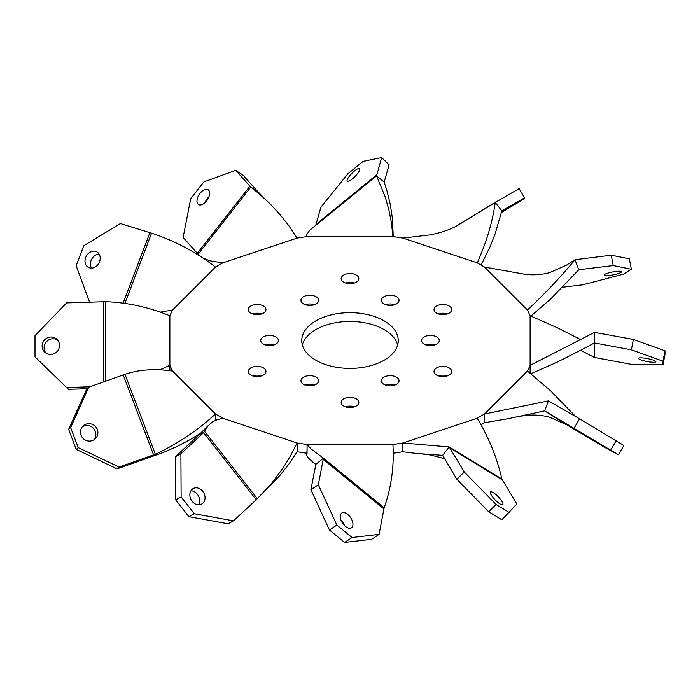 <?xml version="1.0" encoding="UTF-8"?>
<svg xmlns="http://www.w3.org/2000/svg" width="700" height="700" viewBox="0 0 700 700"><rect width="100%" height="100%" fill="white"/><g stroke="black" fill="none" stroke-linecap="round" stroke-linejoin="round"><path stroke-width="1.05" d="M263.375 367.885A8.838 5.101 0 0 0 253.741 366.783A8.838 5.101 0 0 0 248.29 371.499A8.838 5.101 0 0 0 250.88 375.104A8.838 5.101 0 0 0 260.505 376.206A8.838 5.101 0 0 0 265.965 371.499A8.838 5.101 0 0 0 263.375 367.885M261.66 375.874A8.838 5.101 0 0 0 252.586 375.874M396.463 377.142A8.838 5.101 0 0 0 386.838 376.04A8.838 5.101 0 0 0 381.377 380.756A8.838 5.101 0 0 0 383.967 384.361A8.838 5.101 0 0 0 393.601 385.464A8.838 5.101 0 0 0 399.053 380.756A8.838 5.101 0 0 0 396.463 377.142M394.756 385.131A8.838 5.101 0 0 0 385.683 385.131M263.375 305.97A8.838 5.101 0 0 0 253.741 304.868A8.838 5.101 0 0 0 248.29 309.584A8.838 5.101 0 0 0 250.88 313.189A8.838 5.101 0 0 0 260.505 314.291A8.838 5.101 0 0 0 265.965 309.584A8.838 5.101 0 0 0 263.375 305.97M261.66 313.959A8.838 5.101 0 0 0 252.586 313.959M316.033 377.142A8.838 5.101 0 0 0 306.399 376.04A8.838 5.101 0 0 0 300.947 380.756A8.838 5.101 0 0 0 303.537 384.361A8.838 5.101 0 0 0 313.162 385.464A8.838 5.101 0 0 0 318.623 380.756A8.838 5.101 0 0 0 316.033 377.142M314.317 385.131A8.838 5.101 0 0 0 305.244 385.131M356.248 275.012A8.838 5.101 0 0 0 346.623 273.91A8.838 5.101 0 0 0 341.162 278.626A8.838 5.101 0 0 0 343.752 282.231A8.838 5.101 0 0 0 353.377 283.334A8.838 5.101 0 0 0 358.838 278.626A8.838 5.101 0 0 0 356.248 275.012M354.533 283.001A8.838 5.101 0 0 0 345.467 283.001M275.817 336.928A8.838 5.101 0 0 0 266.184 335.825A8.838 5.101 0 0 0 260.733 340.541A8.838 5.101 0 0 0 263.322 344.146A8.838 5.101 0 0 0 272.947 345.249A8.838 5.101 0 0 0 278.408 340.541A8.838 5.101 0 0 0 275.817 336.928M274.102 344.916A8.838 5.101 0 0 0 265.029 344.916M449.12 305.97A8.838 5.101 0 0 0 439.495 304.868A8.838 5.101 0 0 0 434.035 309.584A8.838 5.101 0 0 0 436.625 313.189A8.838 5.101 0 0 0 446.259 314.291A8.838 5.101 0 0 0 451.71 309.584A8.838 5.101 0 0 0 449.12 305.97M447.414 313.959A8.838 5.101 0 0 0 438.34 313.959M316.033 296.713A8.838 5.101 0 0 0 306.399 295.61A8.838 5.101 0 0 0 300.947 300.326A8.838 5.101 0 0 0 303.537 303.931A8.838 5.101 0 0 0 313.162 305.034A8.838 5.101 0 0 0 318.623 300.326A8.838 5.101 0 0 0 316.033 296.713M314.317 304.701A8.838 5.101 0 0 0 305.244 304.701M449.12 367.885A8.838 5.101 0 0 0 439.495 366.783A8.838 5.101 0 0 0 434.035 371.499A8.838 5.101 0 0 0 436.625 375.104A8.838 5.101 0 0 0 446.259 376.206A8.838 5.101 0 0 0 451.71 371.499A8.838 5.101 0 0 0 449.12 367.885M447.414 375.874A8.838 5.101 0 0 0 438.34 375.874M396.463 296.713A8.838 5.101 0 0 0 386.838 295.61A8.838 5.101 0 0 0 381.377 300.326A8.838 5.101 0 0 0 383.967 303.931A8.838 5.101 0 0 0 393.601 305.034A8.838 5.101 0 0 0 399.053 300.326A8.838 5.101 0 0 0 396.463 296.713M394.756 304.701A8.838 5.101 0 0 0 385.683 304.701M356.248 398.851A8.838 5.101 0 0 0 346.623 397.74A8.838 5.101 0 0 0 341.162 402.456A8.838 5.101 0 0 0 343.752 406.061A8.838 5.101 0 0 0 353.377 407.172A8.838 5.101 0 0 0 358.838 402.456A8.838 5.101 0 0 0 356.248 398.851M354.533 406.831A8.838 5.101 0 0 0 345.467 406.831M436.678 336.928A8.838 5.101 0 0 0 427.053 335.825A8.838 5.101 0 0 0 421.592 340.541A8.838 5.101 0 0 0 424.183 344.146A8.838 5.101 0 0 0 433.816 345.249A8.838 5.101 0 0 0 439.267 340.541A8.838 5.101 0 0 0 436.678 336.928M434.971 344.916A8.838 5.101 0 0 0 425.898 344.916M501.305 500.404A8.838 2.205 45.8 0 0 495.084 493.894A8.838 2.205 45.8 0 0 490.499 491.942A8.838 2.205 45.8 0 0 491.995 496.151A8.838 2.205 45.8 0 0 498.216 502.661A8.838 2.205 45.8 0 0 502.81 504.613A8.838 2.205 45.8 0 0 501.305 500.404M606.296 447.685L594.344 440.51L606.296 447.685M651.849 362.18A8.838 1.47 10.9 0 1 642.898 360.544A8.838 1.47 10.9 0 1 638.523 358.382A8.838 1.47 10.9 0 1 642.548 357.919A8.838 1.47 10.9 0 1 651.499 359.555A8.838 1.47 10.9 0 1 655.874 361.716A8.838 1.47 10.9 0 1 651.849 362.18M617.461 271.285A8.838 1.47 -10.9 0 1 621.486 271.749A8.838 1.47 -10.9 0 1 617.111 273.91A8.838 1.47 -10.9 0 1 608.151 275.546A8.838 1.47 -10.9 0 1 604.126 275.082A8.838 1.47 -10.9 0 1 608.501 272.921A8.838 1.47 -10.9 0 1 617.461 271.285M501.524 212.065L515.602 203.822L501.48 212.24M358.05 172.83A8.838 2.205 -45.8 0 0 359.555 168.621A8.838 2.205 -45.8 0 0 354.97 170.572A8.838 2.205 -45.8 0 0 348.749 177.091A8.838 2.205 -45.8 0 0 347.244 181.3A8.838 2.205 -45.8 0 0 351.838 179.349A8.838 2.205 -45.8 0 0 358.05 172.83M208.005 189.621A8.838 4.891 -56.5 0 0 199.141 194.626A8.838 4.891 -56.5 0 0 198.468 204.487A8.838 4.891 -56.5 0 0 198.695 204.627A8.838 4.891 -56.5 0 0 207.55 199.623A8.838 4.891 -56.5 0 0 208.224 189.752A8.838 4.891 -56.5 0 0 208.005 189.621M209.055 196.595A8.838 4.891 -56.5 0 0 205.091 202.58M96.933 251.93A8.838 7.21 -61.7 0 0 96.775 251.851A8.838 7.21 -61.7 0 0 86.293 256.113A8.838 7.21 -61.7 0 0 88.252 267.321A8.838 7.21 -61.7 0 0 88.401 267.409A8.838 7.21 -61.7 0 0 98.892 263.139A8.838 7.21 -61.7 0 0 96.933 251.93M99.103 254.065A8.838 7.21 -61.7 0 0 91.691 259.149A8.838 7.21 -61.7 0 0 91.534 268.126M55.458 338.231A8.838 8.557 -48.2 0 0 44.922 352.328A8.838 8.557 -48.2 0 0 57.689 350.822A8.838 8.557 -48.2 0 0 55.458 338.231M57.619 340.113A8.838 8.557 -48.2 0 0 45.99 353.141M93.844 439.871A8.838 8.557 48.2 0 0 96.075 427.28A8.838 8.557 48.2 0 0 83.3 425.775A8.838 8.557 48.2 0 0 93.844 439.871M94.001 439.766A8.838 8.557 48.2 0 0 82.381 426.746M201.801 504.009A8.838 7.21 61.7 0 0 203.761 492.8A8.838 7.21 61.7 0 0 193.27 488.53A8.838 7.21 61.7 0 0 193.112 488.617A8.838 7.21 61.7 0 0 191.153 499.826A8.838 7.21 61.7 0 0 201.644 504.096A8.838 7.21 61.7 0 0 201.801 504.009M198.511 504.805A8.838 7.21 61.7 0 0 198.354 495.827A8.838 7.21 61.7 0 0 190.951 490.752M351.251 527.94A8.838 4.891 56.5 0 0 351.479 527.809A8.838 4.891 56.5 0 0 350.805 517.939A8.838 4.891 56.5 0 0 341.95 512.934A8.838 4.891 56.5 0 0 341.723 513.065A8.838 4.891 56.5 0 0 342.396 522.935A8.838 4.891 56.5 0 0 351.251 527.94M344.855 525.892A8.838 4.891 56.5 0 0 340.891 519.916M397.661 344.916A48.256 27.86 0 0 0 384.125 329.595A48.256 27.86 0 0 0 335.108 322.796A48.256 27.86 0 0 0 302.339 344.916M384.125 320.836A48.256 27.86 0 0 0 331.529 314.799A48.256 27.86 0 0 0 301.744 340.541A48.256 27.86 0 0 0 315.875 360.238A48.256 27.86 0 0 0 368.471 366.284A48.256 27.86 0 0 0 398.256 340.541A48.256 27.86 0 0 0 384.125 320.836M530.128 373.126L530.128 365.33L527.459 371.07L550.629 390.801L575.488 416.421M580.554 339.553L530.128 365.33L530.128 315.752L557.218 327.705L580.554 339.553L594.475 332.369L594.475 357.464L580.554 350.28L594.475 342.939L631.391 349.834L633.386 339.447L594.475 332.369M307.064 453.285L307.064 444.535L297.124 442.995L222.758 418.206L215.477 414.006L172.541 371.07L169.873 365.33L169.873 315.752L172.541 310.012L215.477 267.076L222.758 262.868L297.124 238.079L307.064 236.547L392.936 236.547L402.876 238.079L477.242 262.868L484.523 267.076L527.459 310.012L530.128 315.752M384.151 507.754L379.076 534.371L371.621 539.298L344.636 542.43L329.42 530.005L310.905 489.72L318.351 484.794L323.435 458.176L311.132 449.032L307.064 444.535L392.936 444.535C394.231 466.55 391.309 487.629 384.151 507.754L323.435 458.176L315.849 464.371L312.821 462.114L307.65 457.31L306.766 455.28L307.064 448.91M393.26 453.241L402.876 451.754L402.876 442.995L392.936 444.535M501.812 478.984L516.871 504.052L501.856 519.767L488.679 511.735L456.838 479.246L464.284 472.01L449.225 446.941L402.876 442.995L477.242 418.206C489.09 438.191 497.28 458.456 501.812 478.984L449.225 446.941L442.662 455.315L416.929 453.512L402.876 451.754M481.075 424.751L484.523 422.756L484.523 414.006L477.242 418.206M484.523 422.756L508.279 418.67L544.644 410.874L548.433 400.89L484.523 414.006L527.459 371.07M306.871 453.259L297.124 451.754L297.124 442.995L290.605 455.683L283.071 467.994L271.53 483.472L257.338 498.706L204.759 431.594L198.188 435.601L208.136 425.696L203.639 432.67L180.898 453.74L175.446 456.671L198.188 435.601M215.477 420.385L215.477 414.006C197.549 430.483 177.511 443.896 155.356 454.256L124.994 374.316L88.751 387.161L86.756 388.946L68.644 429.363L76.248 449.4L117.119 468.877L119.114 467.101L153.562 454.877L123.2 374.938M169.873 370.746L169.873 365.33L159.688 369.898M310.905 489.72L315.849 464.371M384.02 509.014L323.295 459.436M379.076 534.371L352.091 537.504L336.866 525.079L318.351 484.794M329.42 530.005L336.866 525.079M352.091 537.504L344.636 542.43M222.758 418.206L217.254 419.694L212.73 421.785L208.136 425.696M297.124 451.754L289.074 463.811L280.053 475.265L265.221 490.683M172.541 371.07C154.787 368.48 138.941 369.565 124.994 374.316M200.909 433.029L189.98 439.696L176.418 446.784L162.374 452.839L151.567 456.654L155.356 454.256L153.562 454.877M169.873 315.752C148.426 307.099 126.98 302.409 105.525 301.691L66.614 302.908L35 335.632L35 356.842L66.614 387.537L89.775 386.803M105.525 381.211L105.525 301.691M215.477 267.076C196.079 252.105 174.781 240.8 151.567 233.179L120.4 223.545L83.772 245.718L76.16 265.755L89.556 302.172M124.906 303.363L151.567 233.179M172.541 310.012L160.116 312.156M265.221 199.15L257.338 191.135L250.775 187.127L235.716 170.354L243.162 175.28L257.338 191.135M297.124 238.079L289.074 226.021L280.053 214.567L270.113 203.84L259.332 193.944L250.775 187.127L198.188 254.231L197.304 253.304L249.891 186.2M222.758 262.868L209.711 260.776L202.37 257.766M201.399 257.119L198.188 254.231M393.26 236.591L392.35 218.041L390.311 204.627L387.179 191.564L384.151 182.079L376.565 175.884L381.649 157.57L389.095 164.806L384.151 182.079M392.936 236.547L391.466 223.011L388.868 209.755L385.21 196.928L376.565 175.884L309.689 230.291L306.766 234.553L307.064 236.547M481.075 265.081L490.289 246.295L495.294 233.336L501.812 210.849L495.241 202.466L519.102 188.624L524.554 197.855L501.812 210.849M477.242 262.868C486.544 242.069 492.546 221.935 495.241 202.466L460.469 223.668C453.162 228.498 443.144 232.234 430.412 234.859L402.876 238.079M530.941 316.067L550.629 299.031L578.795 269.727L575.006 259.744L611.249 255.194L613.244 265.58L578.795 269.727M527.459 310.012C545.212 293.396 561.059 276.64 575.006 259.744L566.335 265.23L549.526 272.65C541.887 274.706 533.872 275.284 525.49 274.382L484.523 267.076M530.941 373.765L557.218 362.127L580.554 350.28M565.311 423.955L604.503 447.256L618.389 454.755L544.644 410.874L565.311 423.955M175.446 456.671L175.674 499.852L188.851 516.679L228.034 523.775L233.485 520.844L256.226 499.774L203.639 432.67M257.338 498.706L256.226 499.774M117.119 468.877L151.567 456.654M86.993 388.736L68.609 389.322L66.614 387.537M235.716 170.354L203.875 181.921L190.689 198.748L183.129 237.457L197.304 253.304M381.649 157.57L363.134 161.35L347.909 173.775L320.924 207.139L315.98 224.42L376.705 174.843M315.849 225.435L315.98 224.42M613.244 265.58L631.356 269.229L623.753 274.05L582.881 284.795L562.581 287.245M631.391 349.834L663.005 361.183L663.005 364.822L631.391 364.359L594.475 357.464M574.149 428.041L579.6 418.81L548.433 400.89M456.838 479.246L442.662 455.315M103.53 381.92L103.53 301.726M123.139 303.109L149.905 232.645M456.181 226.1L496.361 201.617M502.696 480.13L450.109 448.079M233.485 520.844L194.311 513.739L181.125 496.921L180.898 453.74M175.674 499.852L181.125 496.921M194.311 513.739L188.851 516.679M119.114 467.101L78.243 447.615L70.639 427.578L88.751 387.161M68.644 429.363L70.639 427.578M78.243 447.615L76.248 449.4M524.554 197.855L524.326 198.739L501.41 212.52M631.356 269.229L629.361 258.842L611.249 255.194M663.005 364.822L665 354.436L665 350.796L633.386 339.447M663.005 361.183L665 350.796M618.389 454.755L623.84 445.524L579.6 418.81M610.776 449.942L616.227 440.711M509.311 512.531L496.125 504.499L464.284 472.01M488.679 511.735L496.125 504.499M315.84 464.398L314.606 463.461M200.226 256.235L200.909 256.804M306.871 236.574L306.749 235.428M566.335 424.602L549.526 417.183C541.887 415.135 533.872 414.558 525.49 415.45L517.291 416.78M444.658 458.692L430.412 454.974L420.613 453.775"/></g></svg>
